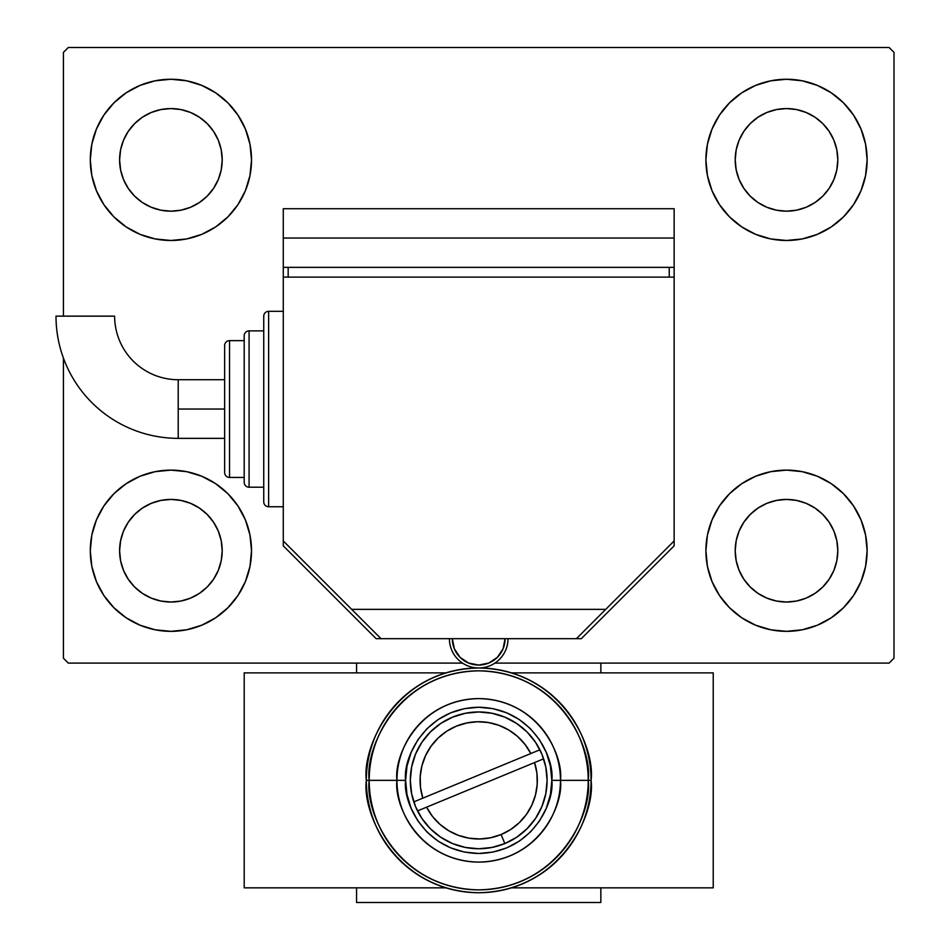 <?xml version="1.0" encoding="UTF-8"?>
<svg xmlns="http://www.w3.org/2000/svg" width="950" height="950" viewBox="0 0 950 950"><rect width="100%" height="100%" fill="white"/><g stroke="black" fill="none" stroke-linecap="round" stroke-linejoin="round"><path stroke-width="1.43" d="M96.437 581.578L91.841 566.461L90.298 550.727A80.619 80.619 0 0 1 170.905 470.119A80.619 80.619 0 0 1 251.524 550.727L249.969 566.461L245.385 581.578L237.939 595.519L227.917 607.727L215.697 617.761L201.756 625.207L186.639 629.791L170.905 631.346L155.183 629.791L140.054 625.207L126.124 617.761L113.905 607.727L103.883 595.519L96.437 581.578L91.841 566.461L90.298 550.727L91.841 535.004L96.437 519.876L103.883 505.946L113.905 493.727L126.124 483.704L140.054 476.247L155.183 471.663L170.905 470.119L186.639 471.663L201.756 476.247L215.697 483.704L227.917 493.727L237.939 505.946L245.385 519.876L249.969 535.004L251.524 550.727A80.619 80.619 0 0 1 170.905 631.346A80.619 80.619 0 0 1 90.298 550.727L91.841 535.004L96.437 519.876M860.985 129.022L865.569 144.139L867.124 159.873A80.619 80.619 0 0 1 786.505 240.481A80.619 80.619 0 0 1 705.898 159.873A80.619 80.619 0 0 1 786.505 79.254A80.619 80.619 0 0 1 867.124 159.873L865.569 175.596L860.985 190.724L853.539 204.654L843.517 216.873L831.297 226.896L817.356 234.353L802.239 238.937L786.505 240.481L770.783 238.937L755.654 234.353L741.724 226.896L729.505 216.873L719.482 204.654L712.037 190.724L707.441 175.596L705.898 159.873L707.441 144.139L712.037 129.022L719.482 115.081L729.505 102.873L741.724 92.839L755.654 85.393L770.783 80.809L786.505 79.254L802.239 80.809L817.356 85.393L831.297 92.839L843.517 102.873L853.539 115.081L860.985 129.022L865.569 144.139L867.124 159.873L865.569 175.596L860.985 190.724M860.985 519.876L865.569 535.004L867.124 550.727A80.619 80.619 0 0 1 786.505 631.346A80.619 80.619 0 0 1 705.898 550.727A80.619 80.619 0 0 1 786.505 470.119A80.619 80.619 0 0 1 867.124 550.727L865.569 566.461L860.985 581.578L853.539 595.519L843.517 607.727L831.297 617.761L817.356 625.207L802.239 629.791L786.505 631.346L770.783 629.791L755.654 625.207L741.724 617.761L729.505 607.727L719.482 595.519L712.037 581.578L707.441 566.461L705.898 550.727L707.441 535.004L712.037 519.876L719.482 505.946L729.505 493.727L741.724 483.704L755.654 476.247L770.783 471.663L786.505 470.119L802.239 471.663L817.356 476.247L831.297 483.704L843.517 493.727L853.539 505.946L860.985 519.876L865.569 535.004L867.124 550.727L865.569 566.461L860.985 581.578M96.437 190.724L91.841 175.596L90.298 159.873A80.619 80.619 0 0 1 170.905 79.254A80.619 80.619 0 0 1 251.524 159.873L249.969 175.596L245.385 190.724L237.939 204.654L227.917 216.873L215.697 226.896L201.756 234.353L186.639 238.937L170.905 240.481L155.183 238.937L140.054 234.353L126.124 226.896L113.905 216.873L103.883 204.654L96.437 190.724L91.841 175.596L90.298 159.873L91.841 144.139L96.437 129.022L103.883 115.081L113.905 102.873L126.124 92.839L140.054 85.393L155.183 80.809L170.905 79.254L186.639 80.809L201.756 85.393L215.697 92.839L227.917 102.873L237.939 115.081L245.385 129.022L249.969 144.139L251.524 159.873A80.619 80.619 0 0 1 170.905 240.481A80.619 80.619 0 0 1 90.298 159.873L91.841 144.139L96.437 129.022M128.25 188.373L134.639 196.151L128.25 188.373L123.512 179.502L120.591 169.884L119.605 159.873A51.3 51.3 0 0 1 170.905 108.573A51.3 51.3 0 0 1 222.205 159.873A51.3 51.3 0 0 1 170.905 211.173A51.3 51.3 0 0 1 119.605 159.873L120.591 149.863L123.512 140.244L120.591 149.863M743.85 579.227L750.239 587.005L743.85 579.227L739.112 570.356L736.191 560.737L735.205 550.727A51.3 51.3 0 0 1 786.505 499.427A51.3 51.3 0 0 1 837.805 550.727A51.3 51.3 0 0 1 786.505 602.027A51.3 51.3 0 0 1 735.205 550.727L736.191 540.716L739.112 531.097L736.191 540.716M743.85 188.373L750.239 196.151L743.85 188.373L739.112 179.502L736.191 169.884L735.205 159.873A51.3 51.3 0 0 1 786.505 108.573A51.3 51.3 0 0 1 837.805 159.873A51.3 51.3 0 0 1 786.505 211.173A51.3 51.3 0 0 1 735.205 159.873L736.191 149.863L739.112 140.244L736.191 149.863M128.25 579.227L134.639 587.005L128.25 579.227L123.512 570.356L120.591 560.737L119.605 550.727A51.3 51.3 0 0 1 170.905 499.427A51.3 51.3 0 0 1 222.205 550.727A51.3 51.3 0 0 1 170.905 602.027A51.3 51.3 0 0 1 119.605 550.727L120.591 540.716L123.512 531.097L120.591 540.716M889.105 47.5L68.305 47.5L63.424 52.381L63.424 316.148L63.424 52.381L68.305 47.5L889.105 47.5L893.998 52.381L889.105 47.5M68.305 663.1L462.508 663.1L68.305 663.1L63.424 658.219L68.305 663.1M494.914 663.1L889.105 663.1L893.998 658.219L893.998 52.381L893.998 658.219L889.105 663.1L494.914 663.1M63.424 358.079L63.424 658.219L63.424 358.079M134.639 196.151L142.405 202.528L134.639 196.151M151.276 207.266L160.906 210.188L151.276 207.266L142.405 202.528M199.405 202.528L207.183 196.151L213.56 188.373L207.183 196.151L199.405 202.528L190.546 207.266L180.916 210.188L170.905 211.173L160.906 210.188M218.31 179.502L221.219 169.884L218.31 179.502L213.56 188.373M213.56 131.373L207.183 123.595L199.405 117.218L207.183 123.595L213.56 131.373L218.31 140.244L221.219 149.863L222.205 159.873L221.219 169.884M190.546 112.48L180.916 109.559L190.546 112.48L199.405 117.218M142.405 117.218L134.639 123.595L128.25 131.373L134.639 123.595L142.405 117.218L151.276 112.48L160.906 109.559L170.905 108.573L180.916 109.559M750.239 587.005L758.005 593.382L750.239 587.005M766.876 598.12L776.506 601.041L766.876 598.12L758.005 593.382M815.005 593.382L822.783 587.005L829.16 579.227L822.783 587.005L815.005 593.382L806.146 598.12L796.516 601.041L786.505 602.027L776.506 601.041M833.91 570.356L836.819 560.737L833.91 570.356L829.16 579.227M829.16 522.227L822.783 514.449L815.005 508.072L822.783 514.449L829.16 522.227L833.91 531.097L836.819 540.716L837.805 550.727L836.819 560.737M806.146 503.334L796.516 500.412L806.146 503.334L815.005 508.072M758.005 508.072L750.239 514.449L743.85 522.227L750.239 514.449L758.005 508.072L766.876 503.334L776.506 500.412L786.505 499.427L796.516 500.412M750.239 196.151L758.005 202.528L750.239 196.151M766.876 207.266L776.506 210.188L766.876 207.266L758.005 202.528M815.005 202.528L822.783 196.151L829.16 188.373L822.783 196.151L815.005 202.528L806.146 207.266L796.516 210.188L786.505 211.173L776.506 210.188M833.91 179.502L836.819 169.884L833.91 179.502L829.16 188.373M829.16 131.373L822.783 123.595L815.005 117.218L822.783 123.595L829.16 131.373L833.91 140.244L836.819 149.863L837.805 159.873L836.819 169.884M806.146 112.48L796.516 109.559L786.505 108.573L796.516 109.559L806.146 112.48L815.005 117.218M758.005 117.218L750.239 123.595L743.85 131.373L750.239 123.595L758.005 117.218L766.876 112.48L776.506 109.559L786.505 108.573M134.639 587.005L142.405 593.382L134.639 587.005M151.276 598.12L160.906 601.041L151.276 598.12L142.405 593.382M199.405 593.382L207.183 587.005L213.56 579.227L207.183 587.005L199.405 593.382L190.546 598.12L180.916 601.041L170.905 602.027L160.906 601.041M218.31 570.356L221.219 560.737L218.31 570.356L213.56 579.227M213.56 522.227L207.183 514.449L199.405 508.072L207.183 514.449L213.56 522.227L218.31 531.097L221.219 540.716L222.205 550.727L221.219 560.737M190.546 503.334L180.916 500.412L190.546 503.334L199.405 508.072M142.405 508.072L134.639 514.449L128.25 522.227L134.639 514.449L142.405 508.072L151.276 503.334L160.906 500.412L170.905 499.427L180.916 500.412M123.512 140.244L128.25 131.373M739.112 531.097L743.85 522.227M739.112 140.244L743.85 131.373M123.512 531.097L128.25 522.227M600.851 663.1L600.851 672.873L600.851 663.1M600.851 887.846L600.851 902.5L356.571 902.5L356.571 887.846L356.571 902.5L600.851 902.5L600.851 887.846M356.571 672.873L356.571 663.1L356.571 672.873M178.22 438.354A122.218 122.218 0 0 1 56.002 316.148A122.218 122.218 0 0 0 178.22 438.354L178.22 409.046L178.22 438.354L224.651 438.354M114.629 316.148A63.591 63.591 0 0 0 178.22 379.727L178.22 409.046L224.651 409.046L178.22 409.046L178.22 379.727A63.591 63.591 0 0 1 114.629 316.148L56.002 316.148L114.629 316.148M268.624 506.754A4.881 4.881 0 0 1 263.744 501.873L263.744 316.219A4.881 4.881 0 0 1 268.624 311.327L283.278 311.327L268.624 311.327L268.624 506.754L283.278 506.754L268.624 506.754L268.624 311.327A4.881 4.881 0 0 0 263.744 316.219L263.744 501.873A4.881 4.881 0 0 0 268.624 506.754M249.078 487.219A4.881 4.881 0 0 1 244.197 482.327L244.197 335.754A4.881 4.881 0 0 1 249.078 330.873L263.744 330.873L249.078 330.873L249.078 487.219L263.744 487.219L249.078 487.219L249.078 330.873A4.881 4.881 0 0 0 244.197 335.754L244.197 482.327A4.881 4.881 0 0 0 249.078 487.219M229.544 477.446A4.881 4.881 0 0 1 224.651 472.554L224.651 345.527A4.881 4.881 0 0 1 229.544 340.646L244.197 340.646L229.544 340.646L229.544 477.446L244.197 477.446L229.544 477.446L229.544 340.646A4.881 4.881 0 0 0 224.651 345.527L224.651 472.554A4.881 4.881 0 0 0 229.544 477.446M283.278 409.046L283.278 540.954L380.997 638.673L576.424 638.673L674.144 540.954L674.144 277.127L283.278 277.127L283.278 409.046L283.278 277.127L674.144 277.127L674.144 540.954L605.744 609.354L351.678 609.354L283.278 540.954L283.278 409.046M669.251 277.127L669.251 267.354L669.251 277.127M288.171 267.354L288.171 277.127L288.171 267.354M674.144 267.354L674.144 238.046L674.144 267.354L283.278 267.354L283.278 238.046L283.278 277.127L283.278 267.354L674.144 267.354L674.144 277.127L674.144 267.354M283.278 238.046L674.144 238.046L283.278 238.046L283.278 208.727L283.278 238.046M576.424 638.673L380.997 638.673L351.678 609.354L605.744 609.354L576.424 638.673L581.305 638.673L674.144 545.846L674.144 540.954L674.144 545.846L581.305 638.673L576.424 638.673M508.024 638.673A29.319 29.319 0 0 1 478.717 667.981A29.319 29.319 0 0 0 508.024 638.673M478.705 667.981A29.319 29.319 0 0 1 449.397 638.673A29.319 29.319 0 0 0 478.705 667.981M452.331 638.673L454.338 648.767L460.049 657.329L468.611 663.041L478.705 665.059L488.811 663.041L497.361 657.329L503.084 648.767L505.091 638.673A26.386 26.386 0 0 1 478.705 665.059A26.386 26.386 0 0 1 452.331 638.673M460.049 657.329L464.051 660.606M483.847 664.549L488.811 663.041M493.371 660.606L497.361 657.329M535.586 818.354L541.904 806.538L545.799 793.701L547.105 780.354A68.4 68.4 0 0 1 535.586 818.354L541.904 806.538L545.799 793.701L547.105 780.354L545.799 767.018L541.904 754.181L535.586 742.354L527.072 731.987L516.705 723.484L504.889 717.167L492.053 713.272L478.705 711.954L465.369 713.272L452.532 717.167L440.705 723.484L430.338 731.987L421.836 742.354L415.518 754.181L411.623 767.018L410.305 780.354L411.623 793.701L415.518 806.538L421.836 818.354L430.338 828.721L440.705 837.235L452.532 843.553L465.369 847.447L478.705 848.754L492.053 847.447L504.889 843.553L516.705 837.235L527.072 828.721L535.586 818.354A68.4 68.4 0 0 1 504.83 843.576L501.101 834.539L504.83 843.576M440.705 837.235L452.532 843.553L440.705 837.235L452.532 843.553L440.705 837.235L452.532 843.553L465.369 847.447L478.705 848.754L492.053 847.447L504.889 843.553L516.705 837.235L527.072 828.721M516.705 723.484L504.889 717.167L516.705 723.484L504.889 717.167L516.705 723.484L504.889 717.167L492.053 713.272L478.705 711.954L465.369 713.272L452.532 717.167L440.705 723.484L430.338 731.987M547.105 780.33A68.4 68.4 0 0 0 543.626 758.824L534.577 762.565A58.627 58.627 0 0 1 501.101 834.539L510.732 829.469L519.258 822.712L526.383 814.482L531.869 805.078L535.527 794.829L537.225 784.071L536.904 773.193L534.577 762.565L426.574 807.179L432.44 816.359L439.886 824.291L448.673 830.704L458.506 835.394L469.027 838.185L479.881 838.969L490.699 837.746L501.101 834.539A58.627 58.627 0 0 1 426.574 807.179L417.525 810.92M421.883 794.782L422.845 798.154L530.836 753.528A58.627 58.627 0 0 0 456.321 726.168A58.627 58.627 0 0 0 422.845 798.154L530.836 753.528L524.982 744.361L517.536 736.428L508.737 730.004L498.916 725.325L488.395 722.534L477.541 721.739L466.723 722.962L456.321 726.168L446.69 731.239L438.164 738.008L431.039 746.237L425.553 755.63L421.895 765.89L420.197 776.637L420.517 787.514L422.845 798.154L413.784 801.895A68.4 68.4 0 0 1 410.305 780.389L411.623 793.701L415.518 806.538L421.836 818.354L430.338 828.721M530.836 753.528L539.897 749.788M535.539 765.926L534.577 762.565L426.574 807.179M532.404 803.902L529.506 809.626M519.721 822.249L514.14 827.07L519.721 822.249M501.149 834.528L490.152 837.864M452.841 832.972L447.355 829.896M434.946 819.375L431.11 814.589L434.946 819.375M425.018 756.818L427.916 751.082M437.689 738.471L443.282 733.637L437.689 738.471M456.273 726.192L467.269 722.855M504.581 727.748L510.067 730.823M522.476 741.344L526.3 746.118L522.476 741.344M547.105 780.354A68.4 68.4 0 0 1 478.705 848.754A68.4 68.4 0 0 1 410.305 780.354A68.4 68.4 0 0 1 478.705 711.954A68.4 68.4 0 0 1 547.105 780.354L545.799 767.018L541.904 754.181L535.586 742.354L527.072 731.987M591.078 780.354C595.602 747.484 561.878 669.512 478.705 667.981C395.532 669.512 361.819 747.484 366.344 780.354L369.206 780.354C364.8 748.327 397.658 672.339 478.705 670.842C559.764 672.339 592.622 748.327 588.216 780.354L591.078 780.354A112.373 112.373 0 0 1 478.705 892.727A112.373 112.373 0 0 1 366.344 780.354A112.373 112.373 0 0 1 478.705 667.981A112.373 112.373 0 0 1 591.078 780.354L588.216 780.354A109.511 109.511 0 0 0 478.705 670.842A109.511 109.511 0 0 0 369.206 780.354L405.603 780.354C402.657 758.967 424.591 708.237 478.705 707.239C532.819 708.237 554.764 758.967 551.819 780.354L560.452 780.354C563.742 756.449 539.22 699.722 478.705 698.606C418.202 699.722 393.68 756.449 396.957 780.354A81.748 81.748 0 0 1 478.705 698.606A81.748 81.748 0 0 1 560.452 780.354L588.216 780.354L560.452 780.354A81.748 81.748 0 0 1 478.705 862.101A81.748 81.748 0 0 1 396.957 780.354L369.206 780.354A109.511 109.511 0 0 0 478.705 889.865A109.511 109.511 0 0 0 588.216 780.354C592.622 812.393 559.764 888.369 478.705 889.865C397.658 888.369 364.8 812.393 369.206 780.354L366.344 780.354C361.819 813.224 395.532 891.195 478.705 892.727C561.878 891.195 595.602 813.224 591.078 780.354M539.481 739.717L546.262 752.376L550.418 766.092L551.819 780.354L550.418 794.616L546.262 808.331L539.505 820.978L530.409 832.057L519.329 841.142L506.683 847.899L492.979 852.067L478.705 853.468L464.443 852.067L450.728 847.899L438.093 841.142L427.013 832.057L417.917 820.978L411.16 808.331L407.004 794.616L405.603 780.354L407.004 766.092L411.16 752.376L417.929 739.717M417.917 739.741L427.013 728.662L438.093 719.566L450.728 712.809L464.443 708.653L478.705 707.239L492.979 708.653L506.683 712.809L519.329 719.566L530.409 728.662L539.505 739.741M421.836 742.354L415.518 754.181L411.623 767.018L410.305 780.354M560.452 780.354L551.819 780.354C554.764 801.741 532.819 852.471 478.705 853.468C424.591 852.471 402.657 801.741 405.603 780.354L396.957 780.354C393.68 804.27 418.202 860.997 478.705 862.101C539.22 860.997 563.742 804.27 560.452 780.354M283.278 540.954L283.278 545.846L376.105 638.673L380.997 638.673L376.105 638.673L283.278 545.846L283.278 540.954M674.144 238.046L674.144 208.727L283.278 208.727L674.144 208.727L674.144 238.046M489.298 722.689L482.564 721.857L489.298 722.689M420.624 772.421L420.102 778.572L420.624 772.421M468.113 838.019L474.858 838.862L468.113 838.019M536.798 788.298L537.308 782.147L536.798 788.298M713.224 887.846L511.48 887.846L713.224 887.846L713.224 672.873L511.48 672.873L713.224 672.873L713.224 887.846M445.93 887.846L244.197 887.846L244.197 672.873L445.93 672.873L244.197 672.873L244.197 887.846L445.93 887.846M263.744 501.873L263.744 500.092M263.744 318.001L263.744 316.219M244.197 477.446L244.197 480.926M244.197 337.167L244.197 340.646M224.651 472.554L224.651 471.343M224.651 346.75L224.651 345.527M178.22 379.727L224.651 379.727"/></g></svg>
